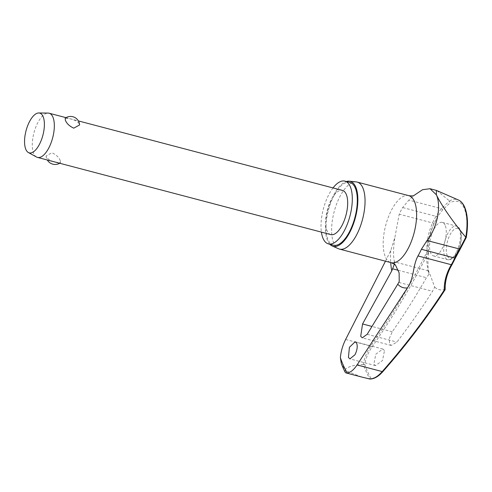 <?xml version="1.0" encoding="UTF-8"?>
<svg xmlns="http://www.w3.org/2000/svg" width="492" height="492" viewBox="0 0 492 492"><rect width="100%" height="100%" fill="white"/><g stroke="black" fill="none" stroke-linecap="round" stroke-linejoin="round"><path stroke-width="0.37" stroke-dasharray="2.46 1.84" d="M437.21 217.618A1.144 0.578 30.8 0 0 437.222 217.304A1.144 0.578 30.8 0 0 435.998 216.32A67.976 50.965 -17.3 0 1 441.404 208.663L449.54 200.951L450.168 202.735L442.529 210.072A66.974 50.209 162.7 0 0 437.21 217.618A36.808 15.609 -75.3 0 0 436.496 218.854A36.808 15.609 -75.3 0 0 433.913 223.965A66.974 56.309 148.1 0 0 428.575 252.9L428.514 252.334A732.748 616.089 -31.9 0 1 371.97 347.032C368.194 352.549 365.777 358.342 364.732 364.4A165.066 69.999 -75.3 0 0 367.659 371.78A165.066 69.999 -75.3 0 0 370.999 378.366C374.744 378.317 378.705 375.968 382.881 371.331A732.748 552.688 162.2 0 0 445.155 289.419L444.909 289.29A66.974 50.516 -17.8 0 1 451.834 263.89A1.144 0.572 -149.5 0 1 452.074 264.265A1.144 0.572 -149.5 0 1 452.056 264.579M370.999 378.366L369.916 379.024A165.939 70.368 104.7 0 1 366.478 372.272A165.939 70.368 104.7 0 1 363.471 364.67L363.268 364.658C364.289 358.194 366.792 352.001 370.771 346.079A731.604 615.129 148.1 0 0 427.093 251.793L428.514 252.334L428.575 252.9L428.514 252.334M363.268 364.658C355.39 364.646 349.425 366.134 345.366 369.129L345.212 369.91L341.38 363.742M349.923 182.452A32.441 13.758 -75.3 0 0 330.722 202.913A32.441 13.758 -75.3 0 0 328.17 239.979A32.441 13.758 -75.3 0 0 333.41 245.2M356.202 181.892A34.655 14.698 -75.3 0 0 336.257 204.973A34.655 14.698 -75.3 0 0 333.92 243.515A34.655 14.698 -75.3 0 0 338.601 248.78M329.843 244.266A33.585 14.243 104.7 0 1 327.69 240.895A33.585 14.243 104.7 0 1 328.92 206.628A33.585 14.243 104.7 0 1 346.362 181.517M428.575 252.9A48.517 20.572 -75.3 0 0 428.944 274.272L426.435 277.703A733.554 601.341 -27.3 0 1 392.272 331.78L389.4 338.275L389.523 343.883L391.208 345.446L396.903 342.088A733.554 573.777 158.7 0 0 432.529 291.289L434.67 287.039L429.313 272.525L428.286 270.778L428.944 274.272M384.498 350.532L382.868 349.043L375.82 354.16L373.871 364.123L375.494 365.611L382.548 360.495L384.498 350.532M394.375 264.229L394.307 261.836L394.529 263.374L395.623 265.428M385.464 261.19L390.74 250.631L394.892 237.292L399.221 214.18A38.505 16.328 104.7 0 1 402.659 207.55L408.87 200.103L412.929 196.326M413.175 196.111L413.809 195.564M361.558 376.995L346.147 370.87L345.212 369.91L345.218 372.346M445.125 225.195A17.331 7.349 -75.3 0 0 442.326 222.402A17.331 7.349 -75.3 0 0 432.074 233.331A17.331 7.349 -75.3 0 0 430.709 253.122A17.331 7.349 -75.3 0 0 433.507 255.914A17.331 7.349 -75.3 0 0 443.759 244.985A17.331 7.349 -75.3 0 0 445.125 225.195M363.471 364.67L364.732 364.4M36.531 157.022A22.847 9.692 104.7 0 1 33.8 153.732A22.847 9.692 104.7 0 1 35.196 128.744A22.847 9.692 104.7 0 1 48.099 113.08M65.215 118.178L69.507 118.683C74.286 119.673 77.564 121.401 79.329 123.873L79.599 124.931M330.845 234.61A22.847 9.692 104.7 0 1 327.155 230.926A22.847 9.692 104.7 0 1 328.957 204.826A22.847 9.692 104.7 0 1 342.475 190.416M60.319 160.706C58.991 157.379 56.193 154.728 51.918 152.748L46.076 155.97L46.346 157.028C48.118 159.5 51.389 161.235 56.174 162.225L60.467 162.723L60.319 160.706M465.801 237.187L465.733 237.408A41.463 17.583 -75.3 0 0 464.128 208.098A41.463 17.583 -75.3 0 0 450.168 202.735M445.155 289.419L444.909 289.29A48.517 20.572 -75.3 0 1 434.67 287.039M451.834 263.89A36.808 15.609 -75.3 0 0 455.112 257.507A66.974 56.512 -32.7 0 1 459.866 248.688L465.733 237.408M333.029 187.926A32.441 13.758 -75.3 0 0 321.399 232.126M436.878 190.582L449.442 200.89M459.866 248.688L460.186 249.18M427.093 251.793A67.976 57.152 -31.9 0 1 432.554 222.956A38.505 16.328 104.7 0 1 435.998 216.32L402.659 207.55M428.292 271.91A76.42 76.42 0 0 1 436.496 218.854L433.919 223.952A1.144 0.387 24.4 0 0 433.919 223.952A1.144 0.387 24.4 0 0 433.882 223.743A1.144 0.387 24.4 0 0 432.554 222.956L399.221 214.18M442.529 210.072A1.144 0.498 39.5 0 0 442.536 209.776A1.144 0.498 39.5 0 0 441.404 208.663L408.87 200.103M345.366 369.129A169.426 71.844 -75.3 0 0 345.753 370.009A169.426 71.844 -75.3 0 0 346.147 370.87M408.723 195.638A34.655 14.698 -75.3 0 0 388.213 217.495A34.655 14.698 -75.3 0 0 385.482 257.088A34.655 14.698 -75.3 0 0 391.078 262.666M390.74 250.631A55.731 23.634 -75.3 0 0 390.697 262.568M398.163 270.268L426.435 277.703M449.54 200.951A43.21 18.327 104.7 0 1 458.316 199.943M456.305 252.328A17.331 7.349 104.7 0 1 447.659 259.641A17.331 7.349 104.7 0 1 444.86 256.849A17.331 7.349 104.7 0 1 447.825 233.436A17.331 7.349 104.7 0 1 456.478 226.123A17.331 7.349 104.7 0 1 459.276 228.915A17.331 7.349 104.7 0 1 456.305 252.328M447.32 255.754A15.424 6.544 104.7 0 1 449.959 234.912A15.424 6.544 104.7 0 1 460.149 230.889A15.424 6.544 104.7 0 1 457.511 251.732A15.424 6.544 104.7 0 1 447.32 255.754M345.63 339.468L370.771 346.079L371.97 347.032M398.846 282.426L432.529 291.289M392.272 331.78L371.989 326.442M367.186 334.271L396.903 342.088M414.079 195.447L412.923 196.32M394.529 262.205C393.096 256.412 393.219 248.109 394.892 237.292M375.494 365.611L349.91 358.877M428.286 270.778L394.307 261.836M442.326 222.402L456.478 226.123C458.113 225.976 459.645 228.079 461.066 232.427C461.988 238.768 460.813 245.342 457.535 252.162C454.971 258.491 448.642 260.76 447.659 259.641L433.507 255.914M66.014 117.656L78.369 120.909M59.667 163.246A9.065 9.065 0 0 0 60.467 162.723M46.076 155.97A9.065 9.065 0 0 0 47.312 159.992M433.919 223.952C429.651 233.466 427.874 243.011 428.587 252.581M391.208 345.446L362.284 337.838M382.868 349.043L355.193 341.762"/><path stroke-width="0.74" d="M455.395 257.79A1.144 0.375 -155.9 0 1 455.438 257.993L452.056 264.579A1.144 0.572 -149.5 0 1 451.299 264.714A67.976 51.273 162.2 0 0 444.251 290.022L445.106 289.733C426.81 317.992 406.054 345.286 382.844 371.62L382.844 371.62A1.144 0.467 41.4 0 1 382.216 371.577C377.813 376.558 373.643 379.031 369.707 378.994L369.916 379.024C374.148 379.024 378.453 376.558 382.844 371.62M347.211 372.942L345.931 372.887L345.218 372.346L343.318 368.397L341.38 363.742L340.372 357.709A165.466 70.165 -75.3 0 0 343.545 365.802A165.466 70.165 -75.3 0 0 347.211 372.942C350.378 372.641 353.668 369.984 357.075 364.966L382.216 371.577A731.604 551.827 -17.8 0 0 444.251 290.022M354.978 354.75L349.91 358.877L348.422 357.426L349.431 347.272L355.193 341.762L356.688 343.213C357.739 346.405 357.167 350.249 354.978 354.75M346.362 181.517A33.585 14.243 104.7 0 1 349.289 181.179A33.585 14.243 104.7 0 1 355.636 186.757A33.585 14.243 104.7 0 1 352.604 226.129A33.585 14.243 104.7 0 1 332.229 246L338.601 248.78A34.655 14.698 -75.3 0 0 339.517 249.1L391.078 262.666C393.895 263.804 395.414 264.739 395.648 265.471L399.129 272.857L399.221 281.504L398.846 282.426L367.186 334.271L362.284 337.832L360.71 336.3L362.555 323.964L391.786 270.828L394.375 264.229M413.809 195.564L422.597 189.684L430.045 188.731L436.392 194.826C441.004 204.555 438.341 226.425 427.019 240.533L421.386 249.272A38.505 16.328 104.7 0 1 417.966 255.945C412.493 266.147 414.393 277.746 407.456 287.882L357.075 364.966M321.399 232.126A32.441 13.758 -75.3 0 0 323.164 238.663A32.441 13.758 -75.3 0 0 328.404 243.884A32.441 13.758 -75.3 0 0 347.604 223.423A32.441 13.758 -75.3 0 0 350.156 186.363A32.441 13.758 -75.3 0 0 344.917 181.136A32.441 13.758 -75.3 0 0 333.029 187.926M328.404 243.884L333.41 245.2A32.441 13.758 -75.3 0 0 352.604 224.739A32.441 13.758 -75.3 0 0 355.163 187.68A32.441 13.758 -75.3 0 0 349.923 182.452L344.917 181.136M339.517 249.1A34.655 14.698 -75.3 0 0 360.021 227.243A34.655 14.698 -75.3 0 0 362.752 187.649A34.655 14.698 -75.3 0 0 357.155 182.071A34.655 14.698 -75.3 0 0 356.202 181.892L349.289 181.179M332.229 246A33.585 14.243 104.7 0 1 329.843 244.266M369.707 378.994L361.558 376.995M38.782 112.975L48.099 113.08A22.847 9.692 104.7 0 1 49.126 113.215A22.847 9.692 104.7 0 1 52.816 116.893A22.847 9.692 104.7 0 1 51.014 143A22.847 9.692 104.7 0 1 37.49 157.409A22.847 9.692 104.7 0 1 36.531 157.022L28.37 152.526A20.566 8.721 104.7 0 1 25.916 149.562A20.566 8.721 104.7 0 1 27.165 127.077A20.566 8.721 104.7 0 1 38.782 112.975A20.566 8.721 104.7 0 1 43.025 116.413A20.566 8.721 104.7 0 1 41.02 140.89A20.566 8.721 104.7 0 1 28.37 152.526M65.356 120.196L65.215 118.178A9.065 9.065 0 0 1 79.599 124.931L73.757 128.154C69.483 126.173 66.684 123.523 65.356 120.196M78.369 120.909L342.475 190.416A22.847 9.692 104.7 0 1 346.165 194.094A22.847 9.692 104.7 0 1 344.369 220.195A22.847 9.692 104.7 0 1 330.845 234.61L37.49 157.409M460.186 249.18L466.275 237.445C468.335 224.678 467.769 214.5 464.589 206.911C463.046 203.46 460.955 201.136 458.316 199.943A43.21 18.327 104.7 0 1 464.153 206.505A43.21 18.327 104.7 0 1 465.801 237.187L459.553 249.093A67.976 57.355 147.3 0 0 454.725 258.042A38.505 16.328 104.7 0 1 451.299 264.714L417.966 255.945M340.372 357.709C340.907 351.54 342.66 345.458 345.63 339.468L385.464 261.19M465.703 237.107C455.5 225.047 442.031 206.64 436.392 194.826L436.361 190.398L458.316 199.943M421.386 249.272L454.725 258.042A1.144 0.375 -155.9 0 0 455.438 257.993L460.186 249.186L427.019 240.533M397.831 284.302A55.731 23.634 -75.3 0 0 407.456 287.882M391.078 262.666A34.655 14.698 -75.3 0 0 411.589 240.809A34.655 14.698 -75.3 0 0 414.319 201.222A34.655 14.698 -75.3 0 0 408.723 195.638C411.619 196.044 413.403 195.982 414.079 195.447M390.697 262.568A55.731 23.634 -75.3 0 0 391.786 270.828M392.745 268.841L398.163 270.268M371.989 326.442L362.555 323.964M452.056 264.579C447.259 272.808 444.965 281.117 445.174 289.511M49.126 113.215L66.014 117.656M47.312 159.992A9.065 9.065 0 0 0 59.667 163.246M345.931 372.887L362.192 377.167M357.155 182.071L408.723 195.638M430.045 188.731L436.361 190.398"/></g></svg>
